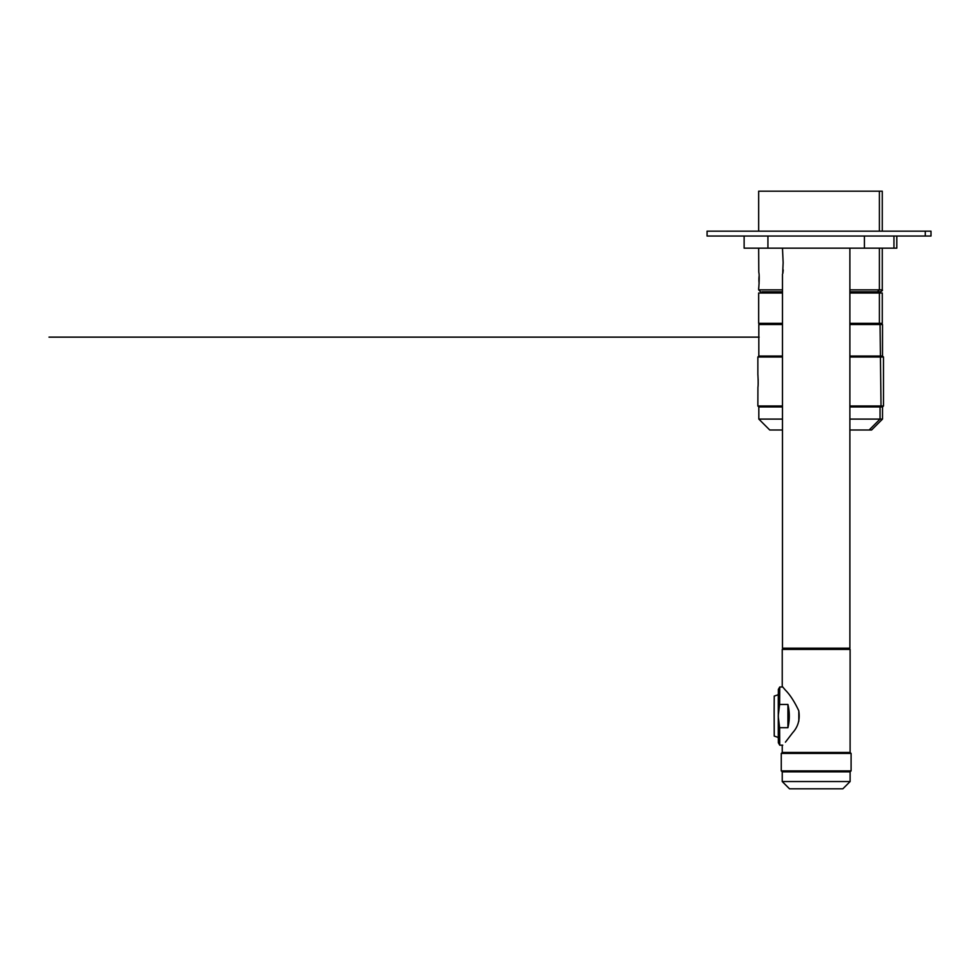 <?xml version="1.0" encoding="UTF-8"?>
<svg xmlns="http://www.w3.org/2000/svg" width="980" height="980" viewBox="0 0 980 980"><rect width="100%" height="100%" fill="white"/><g stroke="black" fill="none" stroke-linecap="round" stroke-linejoin="round"><path stroke-width="1.47" d="M882.27 248.161L882.27 289.86L879.403 289.86L877.467 291.795L849.88 291.795M782.481 291.795L762.06 291.795M882.27 231.182L882.27 191.186L758.667 191.186L758.667 231.182M758.667 248.161L758.789 272.232C759.941 277.009 758.275 292.836 758.826 287.128M758.667 288.157L758.667 289.86L760.603 291.795M882.27 289.86C882.845 290.252 882.196 290.901 880.334 291.795L876.01 291.795M782.481 323.314L758.667 323.314L758.667 293.008L782.481 293.008M849.88 293.008L882.27 293.008L882.27 323.314L879.403 323.314L879.403 293.008M849.88 323.314L879.403 323.314M865.487 293.008L865.487 291.795M849.88 406.957L882.514 406.957L882.514 419.085L871.6 430L849.88 430M782.481 430L769.729 430L758.826 419.085L782.481 419.085M882.514 419.085L849.88 419.085M782.481 406.957L758.826 406.957L758.826 419.085M849.88 324.527L882.514 324.527L882.514 356.046L883.482 357.014L883.482 405.99L849.88 405.99M782.481 405.99L757.859 405.99L758.826 406.957M883.482 357.014L849.88 357.014M782.481 357.014L757.859 357.014L757.859 374.838M757.859 405.99L757.92 387.357C758.606 383.596 757.614 371.163 757.957 375.659M882.514 356.046L849.88 356.046M782.481 356.046L758.826 356.046L757.859 357.014M782.481 324.527L758.826 324.527L758.826 356.046M758.153 379.432L758.153 383.572M707.07 231.182L925.279 231.182L925.279 236.033L707.07 236.033L707.082 231.182L707.07 236.033M925.279 231.182L931 231.182L931 236.033L925.279 236.033M896.81 236.033L896.81 248.161L744.126 248.161L744.126 236.033M849.88 248.161L849.88 648.197L782.481 648.197L782.481 274.094M783.216 269.941C782.628 276.336 782.604 273.935 783.143 262.738L782.481 248.161M789.513 788.814L842.849 788.814L850.113 781.55L782.236 781.55L789.513 788.814M850.113 781.55L850.113 771.848L782.236 771.848L782.236 781.55M785.433 742.154L792.636 732.77C798.161 726.682 800.195 719.308 798.725 710.647C794.376 701.46 789.905 694.587 785.298 690.018L782.236 686.38L782.236 649.409L850.113 649.409L850.113 752.456L782.236 752.456L781.268 753.424L781.268 770.88L851.093 770.88L851.093 753.424L781.268 753.424M798.823 721.207L798.823 710.966L798.835 721.17M779.749 745.18L779.627 727.711L778.218 716.086L779.627 704.461L779.749 686.992L778.353 689.418L778.353 742.754L779.749 745.18L782.738 745.18M779.627 704.461L787.92 704.461C789.758 712.203 789.758 719.957 787.92 727.711L787.92 704.461M779.627 727.711L787.92 727.711M777.838 737.291L774.237 736.09L774.139 711.149L774.237 696.082L777.838 694.881M778.279 693.656L778.279 738.516M879.403 248.161L879.403 289.86L849.88 289.86M782.481 289.86L758.667 289.86M879.403 191.186L879.403 231.182M759.108 275.87A36.37 36.37 0 0 0 759.108 283.477M875.201 324.527L875.201 323.314M763.677 324.527L763.677 323.314M759.157 337.132L49 337.132L759.157 337.132M869.138 430L880.052 419.085L880.052 406.957L881.02 405.99L880.052 324.527M931 231.182L931 236.033M893.956 236.033L893.956 248.161M878.264 291.795L878.264 293.008M765.527 291.795L765.527 293.008M882.514 406.957L883.482 405.99M880.689 323.314L880.689 324.527M763.102 323.314L763.102 324.527M848.913 648.197L848.913 649.409M783.449 648.197L783.449 649.409M850.113 752.456L851.093 753.424M782.236 771.848L781.268 770.88M850.113 771.848L851.093 770.88M782.236 745.78L782.236 752.456M767.928 236.033L767.928 248.161M864.421 236.033L864.421 248.161M779.749 686.992L782.738 686.992"/></g></svg>
